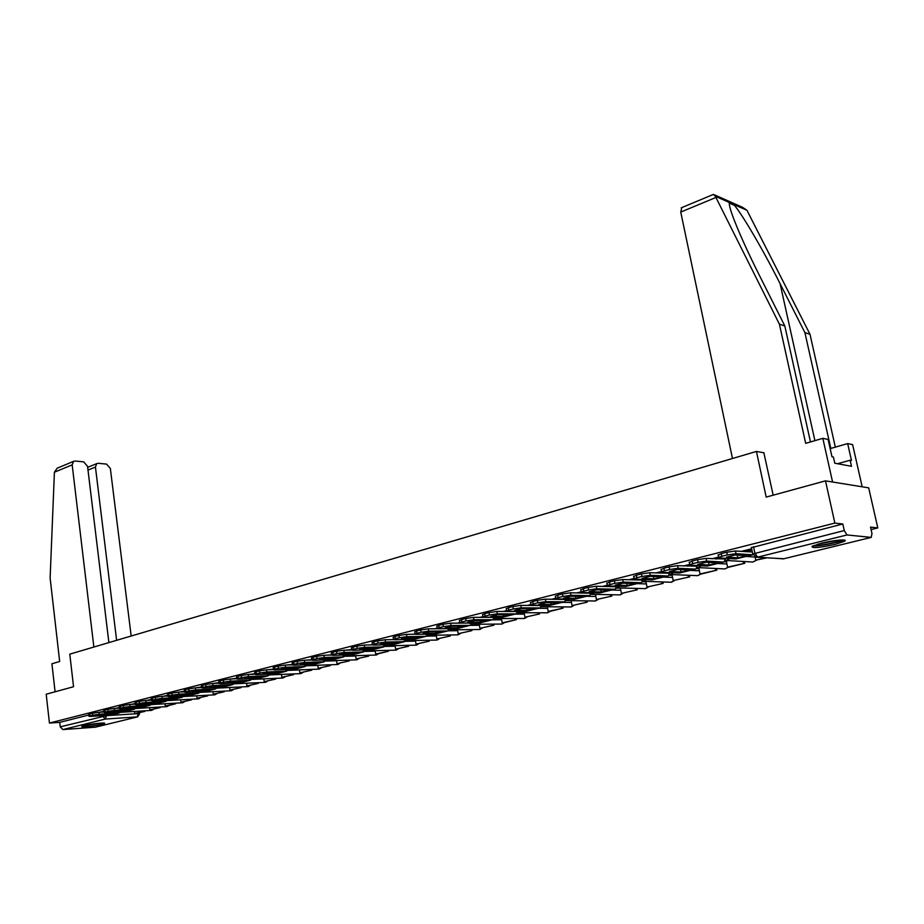 <?xml version="1.0" encoding="UTF-8"?>
<svg xmlns="http://www.w3.org/2000/svg" width="924" height="924" viewBox="0 0 924 924"><rect width="100%" height="100%" fill="white"/><g stroke="black" fill="none" stroke-linecap="round" stroke-linejoin="round"><path stroke-width="1.39" d="M119.427 707.414L116.355 708.177M135.204 703.464L131.693 704.307M151.282 699.445L147.32 700.242M167.694 695.356L163.225 696.246M184.43 691.187L179.556 692.064M201.513 686.959L196.304 687.791M218.942 682.64L213.444 683.437M236.729 678.239L230.988 678.978M254.897 673.758L248.949 674.428M273.446 669.184L267.336 669.784M292.388 664.506L286.174 665.037M311.746 659.748L305.463 660.198M331.52 654.885L325.248 655.243M351.432 647.943L353.06 647.1L353.418 649.364L345.599 650.173M372.268 644.86L366.759 644.998M835.019 544.432L844.421 541.325C849.087 538.819 833.806 540.066 821.309 543.243L812.104 546.315C811.295 548.486 818.93 547.863 835.019 544.432M101.986 724.324L104.481 723.492C106.71 722.233 91.014 723.827 84.373 725.548L81.947 726.368C79.81 727.615 95.38 726.021 101.986 724.324M871.089 529.591L877.8 527.927L870.524 527.107L871.967 533.448L871.24 537.387L846.985 534.961L757.588 557.149L783.494 558.847L871.24 537.387M825.49 480.861L834.869 523.1L49.434 723.053L46.2 694.224L73.55 686.728L69.785 654.146L756.444 451.432L766.181 497.1L825.49 480.861L868.676 487.849L877.8 527.927M95.403 727.176L62.867 729.579L60.233 726.853L106.722 715.638L138.669 713.605L139.639 713.698L137.676 716.839L105.151 719.08L62.867 729.579M49.434 723.053L59.725 722.372L60.233 726.853M752.725 553.996L844.27 530.549L842.804 523.989L834.869 523.1M844.27 530.549L846.985 534.961M728.251 560.579L726.322 561.145M699.849 567.671L698.844 568.017M459.759 622.487L457.542 623.123M437.156 628.193L435.643 628.597M415.072 633.772L414.275 634.245M590.552 594.317L595.483 594.421L596.454 599.549L611.907 596.072L611.653 594.721M616.031 588.103L620.431 588.218M642.122 581.739L645.98 581.866M668.861 575.225L672.152 575.363M696.246 568.56L698.983 568.699M724.277 561.746L726.472 561.873M764.079 452.829L756.444 451.432M751.628 548.764L741.164 551.409M718.618 557.103L711.988 558.777M689.697 564.402L683.552 565.95M661.526 571.517L655.844 572.949M634.06 578.459L628.84 579.775M607.287 585.215L602.494 586.428M581.184 591.81L576.795 592.919M555.705 598.244L551.72 599.249M530.85 604.527L527.246 605.439M506.595 610.649L503.337 611.469M482.894 616.643L479.995 617.371M59.725 722.372L88.762 715.014M99.653 712.254L103.95 711.295M842.804 523.989L751.408 547.689M742.503 556.779L746.396 555.671L735.238 554.931L726.564 557.114L737.791 557.83L742.503 556.779M755.093 556.918L755.786 560.187L766.504 557.9M755.786 560.187L765.326 557.83M718.225 555.208L721.274 553.626L721.829 556.306L718.676 557.391L719.149 557.923L735.827 558.951L752.944 554.712M752.309 551.998L735.4 550.993L735.966 553.684L752.471 554.793L735.827 558.951M735.966 553.684L727.315 554.92L726.761 552.24L735.4 550.993M721.829 556.306L727.315 554.92M721.274 553.626L726.761 552.24M737.733 555.093L734.753 555.035M737.236 555.197L737.791 557.83M712.658 194.721L713.49 194.421L715.361 196.304L779.406 324.174L805.682 443.347L822.834 438.334L828.112 439.454L831.981 456.756L833.402 457.022L834.788 463.213L851.489 466.297L850.126 460.233L851.478 460.498L847.654 443.589L830.815 448.429L804.908 332.605L810.013 334.303L746.95 210.291L742.665 207.38L714.483 194.86M804.908 332.605L780.087 283.668C762.901 249.376 740.205 210.845 733.437 204.308L729.406 202.518C728.851 204.135 730.214 209.378 733.494 218.26C739.558 234.026 748.301 253.268 759.713 275.987L784.822 325.976L810.475 441.949M847.654 443.589L852.621 444.64L862.184 486.798L832.582 482.016L822.834 438.334M810.013 334.303L835.331 447.124M732.478 458.512L680.745 212.081L681.796 207.6M779.406 324.174L784.822 325.976M773.169 495.195L763.871 452.783M850.126 460.233L837.606 463.733M108.893 642.607L87.537 466.308L83.668 461.861L75.087 461.018L73.493 461.388L72.176 464.853L54.412 472.222L57.196 468.191L58.57 467.613M54.412 472.222L50.127 578.054L59.667 661.503L51.917 663.767L55.094 691.787M131.173 636.024L110.349 468.48L106.583 464.102L98.244 463.282L96.731 463.629L95.438 467.059L87.988 470.097M116.62 640.32L95.438 467.059M93.867 647.043L72.176 464.853M841.949 539.974C838.934 542.145 819.415 546.061 814.587 545.483L814.056 545.414M817.717 544.201L838.045 540.24M812.739 545.968C818.156 546.534 838.576 542.561 843.404 539.997M101.317 723.099L84.973 725.409M84.003 725.64L102.298 723.053M713.686 563.986L717.463 562.912L706.098 562.266L697.655 564.391L709.078 565.003L713.686 563.986M726.31 561.064L727.569 567.163L728.77 567.221L744.767 563.27L744.409 561.538M727.569 567.163L744.767 563.27M743.219 561.469L743.577 563.201M689.316 562.52L692.226 561.007L692.769 563.652L689.754 564.679L690.286 565.199L707.253 566.089L724.081 561.884L724.982 560.094M723.55 558.939L706.121 558.419L706.664 561.076L723.469 562.046L707.253 566.089M706.664 561.076L698.105 562.3L697.574 559.644L706.121 558.419M692.769 563.652L698.105 562.3M692.226 561.007L697.574 559.644M709.078 565.003L708.558 562.404L706.086 562.266M685.608 571.009L689.269 569.958L677.719 569.415L669.484 571.482L681.092 572.002L685.608 571.009M698.821 567.937L700.046 573.954L701.27 574.012L716.874 570.154L716.539 568.514M700.046 573.954L716.874 570.154M715.326 568.456L715.661 570.096M661.145 569.634L663.94 568.191L664.448 570.801L661.572 571.794L662.161 572.291L679.406 573.053L695.83 568.941L696.742 567.278M695.252 566.169L677.592 565.65L678.112 568.272L695.206 569.103L679.406 573.053M678.112 568.272L669.657 569.484L669.138 566.862L677.592 565.65M664.448 570.801L669.657 569.484M663.94 568.191L669.138 566.862M680.595 569.542L681.092 572.002M658.223 577.846L661.78 576.83L650.057 576.368L642.03 578.389L653.799 578.828L658.223 577.846M672.014 574.636L673.192 580.584L689.662 576.876L689.35 575.317M673.192 580.584L689.662 576.876M688.114 575.271L688.426 576.83M633.702 576.576L636.359 575.19L636.867 577.766L634.107 578.713L634.753 579.198L652.24 579.833L668.295 575.825L669.219 574.278M667.648 573.203L649.791 572.695L650.3 575.282L667.659 575.987L652.24 579.833M650.3 575.282L641.937 576.484L641.429 573.896L649.791 572.695M636.867 577.766L641.937 576.484M636.359 575.19L641.429 573.896M653.349 576.507L653.799 578.828M631.531 584.522L634.973 583.541L623.088 583.159L615.257 585.135L627.2 585.481L631.531 584.522M645.888 581.369L646.996 587.063L663.12 583.425L662.82 581.947M646.996 587.063L663.12 583.425M661.572 581.901L661.861 583.391M606.929 583.333L609.482 582.005L609.967 584.569L607.334 585.47L608.027 585.943L625.756 586.451L641.441 582.536L642.353 581.092M640.713 580.029L622.707 579.556L623.192 582.12L640.782 582.697L625.756 586.451M623.192 582.12L614.922 583.31L614.425 580.757L622.707 579.556M609.967 584.569L614.922 583.31M609.482 582.005L614.425 580.757M626.772 583.275L627.2 585.481M605.474 591.037L608.824 590.078L596.789 589.778L589.154 591.695L601.235 591.972L605.474 591.037M620.385 587.964L621.425 593.381L637.202 589.824L636.936 588.415M621.425 593.381L637.202 589.824M635.666 588.38L635.931 589.789M580.826 589.939L583.275 588.657L583.749 591.187L581.219 592.053L581.97 592.515L599.907 592.908L615.234 589.085L616.158 587.733M614.114 586.752L596.28 586.255L596.754 588.784L614.576 589.246L599.907 592.908M596.754 588.784L588.565 589.974L588.091 587.433L596.28 586.255M583.749 591.187L588.565 589.974M583.275 588.657L588.091 587.433M600.843 589.882L601.235 591.972M580.064 597.401L583.31 596.465L571.124 596.234L563.686 598.105L575.906 598.313L580.064 597.401M596.454 599.549L611.907 596.072M610.371 594.698L610.625 596.049M555.37 596.373L557.703 595.148L558.165 597.643L555.751 598.475L556.537 598.925L574.682 599.214L589.674 595.472L590.586 594.201M588.553 593.173L570.512 592.781L570.974 595.287L589.004 595.634L574.682 599.214M570.974 595.287L562.866 596.454L562.416 593.959L570.512 592.781M558.165 597.643L562.866 596.454M557.703 595.148L562.416 593.959M575.537 596.315L575.906 598.313M555.243 603.603L558.408 602.691L546.096 602.54L538.831 604.365L551.178 604.492L555.243 603.603M571.148 600.658L572.06 605.578L587.202 602.171L586.959 600.889M572.06 605.578L587.202 602.171M585.666 600.866L585.897 602.159M530.515 602.656L532.767 601.489L533.206 603.949L530.896 604.746L531.727 605.174L550.069 605.359L564.714 601.697L565.627 600.519M563.698 599.433L545.368 599.156L545.818 601.628L564.044 601.87L550.069 605.359M545.818 601.628L537.803 602.794L537.352 600.323L545.368 599.156M533.206 603.949L537.803 602.794M532.767 601.489L537.352 600.323M550.831 602.598L551.178 604.492M531.023 609.655L534.084 608.766L521.656 608.685L514.564 610.475L527.027 610.533L531.023 609.655M547.378 606.768L548.232 611.457L549.549 611.469L563.074 608.131L562.843 606.895M548.232 611.457L563.074 608.131M561.526 606.883L561.757 608.119M506.26 608.789L508.419 607.669L508.847 610.106L506.629 610.868L507.519 611.284L526.022 611.365L540.355 607.784L541.256 606.664M539.212 605.555L520.824 605.37L521.263 607.819L539.662 607.957L526.022 611.365M521.263 607.819L513.328 608.974L512.901 606.525L520.824 605.37M508.847 610.106L513.328 608.974M508.419 607.669L512.901 606.525M526.703 608.72L527.027 610.533M507.357 615.569L510.337 614.714L497.805 614.691L490.875 616.435L503.441 616.435L507.357 615.569M524.139 612.727L524.936 617.22L539.489 613.952L539.281 612.774M524.936 617.22L539.489 613.952M537.953 612.762L538.161 613.952M482.582 614.772L484.638 613.698L485.054 616.112L482.94 616.839L483.864 617.244L502.529 617.232L516.562 613.732L517.463 612.67M515.292 611.526L496.869 611.445L497.285 613.859L515.858 613.906L502.529 617.232M497.285 613.859L489.443 615.003L489.015 612.589L496.869 611.445M485.054 616.112L489.443 615.003M484.638 613.698L489.015 612.589M503.141 614.703L503.441 616.435M484.245 621.355L487.144 620.512L474.497 620.558L467.729 622.256L480.399 622.199L484.245 621.355M501.432 618.537L502.182 622.834L503.522 622.834L516.435 619.646L516.239 618.514M502.182 622.834L516.435 619.646M514.899 618.514L515.107 619.646M459.447 620.628L461.434 619.588L461.838 621.979L459.794 622.684L460.776 623.076L479.579 622.961L493.312 619.542L494.201 618.537M491.926 617.359L473.469 617.371L473.885 619.761L492.608 619.715L479.579 622.961M473.885 619.761L466.112 620.893L465.708 618.503L473.469 617.371M461.838 621.979L466.112 620.893M461.434 619.588L465.708 618.503M480.122 620.535L480.399 622.199M461.654 627.003L464.472 626.183L451.732 626.287L445.125 627.95L457.888 627.823L461.654 627.003M479.221 624.22L479.926 628.343L493.913 625.202L493.716 624.116M479.926 628.343L493.913 625.202M492.377 624.127L492.561 625.213M436.844 626.333L438.75 625.352L439.143 627.708L437.191 628.389L438.207 628.759L457.149 628.574L470.593 625.213L471.483 624.254M469.103 623.065L450.623 623.169L451.016 625.536L469.889 625.386L457.149 628.574M451.016 625.536L443.324 626.657L442.931 624.289L450.623 623.169M439.143 627.708L443.324 626.657M438.75 625.352L442.931 624.289M457.623 626.241L457.888 627.823M439.581 632.524L442.319 631.716L429.487 631.877L423.03 633.506L435.874 633.333L439.581 632.524M457.496 629.764L458.154 633.714L471.875 630.642L471.702 629.602M458.154 633.714L471.875 630.642M470.339 629.614L470.512 630.665M414.772 631.924L416.597 630.976L416.978 633.31L415.095 633.956L416.158 634.326L435.227 634.049L448.394 630.757L449.272 629.845M437.479 628.736L428.286 628.828L428.678 631.161L447.678 630.942L435.227 634.049M428.678 631.161L421.055 632.282L420.674 629.937L428.286 628.828M416.978 633.31L421.055 632.282M416.597 630.976L420.674 629.937M435.631 631.808L435.874 633.333M417.994 637.918L420.651 637.144L407.75 637.352L401.432 638.946L417.994 637.918M436.232 635.181L436.867 638.981L450.323 635.966L450.161 634.961M436.867 638.981L450.323 635.966M448.787 634.984L448.96 635.989M393.185 637.387L394.941 636.474L395.31 638.784L393.508 639.408L394.606 639.755L413.79 639.396L426.68 636.186L429.718 634.13M415.084 634.234L406.468 634.361L406.837 636.671L425.964 636.359L413.79 639.396M406.837 636.671L399.295 637.768L398.925 635.458L406.468 634.361M395.31 638.784L399.295 637.768M394.941 636.474L398.925 635.458M414.125 637.248L414.356 638.715M396.881 643.196L399.468 642.434L386.486 642.7L380.318 644.259L396.881 643.196M415.442 640.471L416.031 644.12L429.244 641.175L429.082 640.205M416.031 644.12L429.244 641.175M427.708 640.228L427.858 641.198M372.072 642.723L373.77 641.845L374.128 644.132L372.395 644.733L373.527 645.067L392.827 644.64L406.317 640.644M393.405 639.616L385.135 639.766L385.493 642.053L404.724 641.66L392.827 644.64M385.493 642.053L378.031 643.15L377.673 640.852L385.135 639.766M374.128 644.132L378.031 643.15M373.77 641.845L377.673 640.852M393.093 642.573L393.312 643.982M376.23 648.359L378.748 647.62L365.708 647.932L359.655 649.457L376.23 648.359M395.079 645.645L395.645 649.156L408.604 646.269L408.454 645.333M395.645 649.156L408.604 646.269M407.068 645.368L407.218 646.303M351.397 647.678L351.744 649.942L352.922 650.265L372.314 649.768L385.539 645.864M372.268 644.871L364.275 645.044L364.622 647.32L383.957 646.858L372.314 649.768M364.622 647.32L357.23 648.394L356.883 646.13L364.275 645.044M353.418 649.364L357.23 648.394M353.06 647.1L356.883 646.13M372.511 647.77L372.73 649.122M356.017 653.418L358.477 652.691L345.368 653.06L339.454 654.539L356.017 653.418M375.156 650.704L375.687 654.088L377.084 654.053L388.415 651.247L388.265 650.357M375.687 654.088L388.415 651.247M386.879 650.392L387.017 651.293M331.242 653.049L332.813 652.24L333.148 654.481L331.543 655.035L332.767 655.347L352.24 654.781L365.211 650.97L395.784 650.149L397.863 648.914M351.651 650.022L343.867 650.219L344.213 652.459L363.629 651.928L352.24 654.781M344.213 652.459L336.89 653.534L336.544 651.293L343.867 650.219M333.148 654.481L336.89 653.534M332.813 652.24L336.544 651.293M352.379 652.864L352.587 654.157M336.244 658.362L338.634 657.645L325.467 658.061L319.692 659.517L336.244 658.362M355.636 655.647L356.133 658.916L368.641 656.132L368.503 655.266M356.133 658.916L368.641 656.132M367.105 655.312L367.232 656.179M311.492 658.05L313.005 657.264L313.328 659.482L311.781 660.025L313.04 660.325L332.594 659.69L345.322 655.959M331.208 652.794L331.543 655.035L323.908 655.278L324.243 657.495L343.751 656.895L332.594 659.69M324.243 657.495L316.978 658.569L316.655 656.34L323.908 655.278M313.328 659.482L316.978 658.569M313.005 657.264L316.655 656.34M332.675 657.842L332.871 659.089M316.886 663.201L319.219 662.508L306.006 662.958L300.335 664.391L316.886 663.201M336.521 660.498L336.994 663.651L349.272 660.914L349.145 660.071M336.994 663.651L349.272 660.914M347.736 660.117L347.874 660.96M292.157 662.935L293.613 662.196L293.936 664.391L292.446 664.899L293.728 665.188L313.352 664.495L325.849 660.856M311.781 659.99L304.377 660.233L304.701 662.427L324.278 661.757L313.352 664.495M304.701 662.427L297.505 663.478L297.193 661.284L304.377 660.233M293.936 664.391L297.505 663.478M293.613 662.196L297.193 661.284M313.386 662.704L313.571 663.917M297.932 667.936L300.208 667.267L286.948 667.763L281.404 669.149L297.932 667.936M317.798 665.234L318.249 668.283L330.307 665.592L330.191 664.783M318.249 668.283L330.307 665.592M328.782 664.841L328.898 665.65M273.238 667.729L274.636 667.013L274.948 669.184L273.516 669.681L274.832 669.958L294.525 669.195L306.78 665.638M292.434 664.818L285.25 665.072L285.562 667.255L305.22 666.527L294.525 669.195M285.562 667.255L278.447 668.295L278.136 666.123L285.25 665.072M274.948 669.184L278.447 668.295M274.636 667.013L278.136 666.123M294.502 667.475L294.675 668.641M279.371 672.58L281.589 671.921L268.283 672.453L262.855 673.815L279.371 672.58M299.445 669.877L299.884 672.822L311.734 670.177L311.619 669.403M299.884 672.822L311.734 670.177M310.198 669.45L310.314 670.235M254.712 672.418L256.063 671.725L256.364 673.873L254.978 674.358L256.329 674.624L276.08 673.804L288.115 670.327M273.492 669.554L266.539 669.819L266.84 671.967L286.555 671.182L276.08 673.804M266.84 671.967L259.783 673.007L259.482 670.859L266.539 669.819M256.364 673.873L259.783 673.007M256.063 671.725L259.482 670.859M276.01 672.141L276.172 673.273M261.192 677.119L263.352 676.484L250.011 677.049L244.687 678.389L261.192 677.119M281.474 674.416L281.878 677.269L293.532 674.682L293.416 673.919M281.878 677.269L293.532 674.682M291.996 673.977L292.1 674.739M236.556 677.003L237.861 676.345L238.161 678.47L236.821 678.932L238.207 679.186L258.004 678.32L269.82 674.913M254.955 674.185L248.21 674.462L248.498 676.599L268.272 675.756L258.004 678.32M248.498 676.599L241.511 677.627L241.222 675.49L248.21 674.462M238.161 678.47L241.511 677.627M237.861 676.345L241.222 675.49M257.888 676.715L258.039 677.812M243.382 681.577L245.484 680.953L232.109 681.554L226.9 682.871L243.382 681.577M263.848 678.874L264.229 681.623L275.687 679.082L275.583 678.343M264.229 681.623L275.687 679.082M274.151 678.412L274.255 679.152M218.792 681.508L220.039 680.861L220.328 682.975L219.046 683.425L220.466 683.668L240.298 682.744L251.905 679.406M236.798 678.724L230.249 679.013L230.538 681.127L250.358 680.226L240.298 682.744M230.538 681.127L223.62 682.143L223.331 680.029L230.249 679.013M220.328 682.975L223.62 682.143M220.039 680.861L223.331 680.029M240.136 681.196L240.275 682.247M225.918 685.943L227.974 685.331L214.576 685.978L209.471 687.26L225.918 685.943M246.569 683.229L246.939 685.897L258.189 683.402L258.096 682.686M246.939 685.897L258.189 683.402M256.664 682.755L256.768 683.471M201.374 685.92L202.587 685.296L202.864 687.387L201.628 687.814L203.072 688.057L222.95 687.075L234.338 683.806M219.011 683.171L212.67 683.471L212.947 685.562L232.802 684.615L222.95 687.075M212.947 685.562L206.087 686.578L205.809 684.476L212.67 683.471M202.864 687.387L206.087 686.578M202.587 685.296L205.809 684.476M222.73 685.585L222.869 686.601M208.812 690.216L210.811 689.616L197.389 690.297L192.388 691.556L208.812 690.216M229.626 687.502L229.972 690.089L241.048 687.629L240.945 686.948M229.972 690.089L241.048 687.629M239.512 687.017L239.605 687.71M184.303 690.24L185.481 689.639L185.747 691.706L184.557 692.122L186.024 692.353L205.937 691.325L217.128 688.126M201.582 687.537L195.438 687.837L195.703 689.905L215.604 688.911L205.937 691.325M195.703 689.905L188.912 690.909L188.635 688.842L195.438 687.837M185.747 691.706L188.912 690.909M185.481 689.639L188.635 688.842M205.682 689.881L205.809 690.875M192.042 694.409L180.538 694.536L175.641 695.772L192.042 694.409M213.005 691.695L213.34 694.201L224.22 691.787L224.139 691.117M213.34 694.201L224.22 691.787M222.696 691.187L222.788 691.857M167.579 694.467L168.711 693.901L168.977 695.945L167.822 696.35L169.323 696.557L189.258 695.495L200.254 692.353M184.511 691.81L178.551 692.111L178.817 694.167L198.741 693.127L189.258 695.495M178.817 694.167L172.072 695.171L171.806 693.115L178.551 692.111M168.977 695.945L172.072 695.171M168.711 693.901L171.806 693.115M188.958 694.097L189.085 695.056M175.595 698.521L164.033 698.694L159.217 699.907L175.595 698.521M196.697 695.807L197.02 698.232L207.727 695.864L207.646 695.206M197.02 698.232L207.727 695.864M206.202 695.287L206.295 695.934M151.178 698.625L152.275 698.07L152.541 700.103L151.421 700.484L152.945 700.692L172.903 699.572L183.714 696.511M167.775 696.003L161.989 696.315L162.254 698.348L182.201 697.25L172.903 699.572M162.254 698.348L155.567 699.329L155.313 697.297L161.989 696.315M152.541 700.103L155.567 699.329M152.275 698.07L155.313 697.297M172.569 698.221L172.684 699.156M159.459 702.563L147.84 702.771L143.128 703.949L159.459 702.563M180.711 699.826L181.012 702.182L191.545 699.849L191.464 699.225M181.012 702.182L191.545 699.849M190.021 699.306L190.113 699.942M135.1 702.69L136.163 702.159L136.417 704.169L135.331 704.55L136.891 704.735L156.872 703.58L167.487 700.577M151.374 700.115L145.761 700.427L146.015 702.436L165.985 701.304L156.872 703.58M146.015 702.436L139.385 703.418L139.131 701.408L145.761 700.427M136.417 704.169L139.385 703.418M136.163 702.159L139.131 701.408M156.491 702.275L156.606 703.176M143.636 706.514L131.959 706.768L127.339 707.923L143.636 706.514M165.015 703.776L165.304 706.063L166.747 705.982L175.675 703.776L175.595 703.164M165.304 706.063L175.675 703.776M174.151 703.245L174.232 703.857M119.335 706.687L120.363 706.167L120.605 708.165L119.566 708.523L121.136 708.708L141.141 707.518L151.571 704.562M135.285 704.146L129.845 704.458L130.088 706.456L150.081 705.278L141.141 707.518M130.088 706.456L123.516 707.426L123.273 705.428L129.845 704.458M120.605 708.165L123.516 707.426M120.363 706.167L123.273 705.428M140.714 706.248L140.829 707.126M128.124 710.394L116.389 710.683L111.85 711.827L128.124 710.394M149.607 707.657L149.884 709.875L160.083 707.622L160.014 707.022M149.884 709.875L160.083 707.622M158.57 707.114L158.639 707.715M103.869 710.602L104.862 710.106L105.093 712.081L104.089 712.427L105.694 712.612L125.699 711.365L134.477 709.182M119.508 708.096L114.23 708.419L114.472 710.394L135.955 708.477M114.472 710.394L107.958 711.353L107.727 709.378L114.23 708.419M105.093 712.081L107.958 711.353M104.862 710.106L107.727 709.378M125.237 710.14L125.341 710.995M112.89 714.206L101.109 714.529L96.662 715.65L112.89 714.206M134.477 711.457L134.742 713.617L144.721 710.822M134.742 713.617L144.791 711.399M143.278 710.914L143.347 711.492M88.692 714.448L89.663 713.963L89.882 715.927L88.912 716.262L90.54 716.423L110.545 715.153L120.64 712.323M104.031 711.977L98.914 712.3L99.145 714.252L119.161 713.005L110.545 715.153M99.145 714.252L92.689 715.211L92.458 713.247L98.914 712.3M89.882 715.927L92.689 715.211M89.663 713.963L92.458 713.247M110.06 713.963L110.152 714.795M201.317 686.971L201.397 687.548M106.687 715.395L105.151 719.08L102.425 715.673M138.577 712.935L137.11 716.978L94.837 727.315M288.045 670.397L299.457 669.946M306.653 665.8L317.821 665.396M325.641 661.11L336.555 660.741M345.033 656.317L355.682 655.994M364.83 651.432L375.225 651.143M385.042 646.442L395.172 646.199M405.694 641.337L415.546 641.141M426.773 636.128L436.371 635.978M448.279 630.815L457.646 630.699M470.085 625.375L479.406 625.305M492.192 619.819L501.651 619.785M514.957 614.125L524.393 614.148M538.242 608.315L547.666 608.385M562.081 602.356L571.482 602.483M586.474 596.269L595.865 596.442M611.457 590.02L620.824 590.263M637.052 583.633L646.384 583.933M663.27 577.084L672.568 577.442M690.136 570.374L699.41 570.801M717.682 563.49L726.911 563.998M745.934 556.433L755.116 557.033M756.444 560.233L752.875 562.046L756.248 560.221M752.875 562.046L726.426 560.475L729.868 558.581M728.389 567.197L724.936 568.941L728.181 567.186M724.936 568.941L698.024 567.59L701.328 565.777M701.027 574L697.678 575.664L700.796 573.989M667.163 572.51L670.339 574.52L673.504 572.788M643.52 581.288L671.078 582.236L674.081 580.619M640.251 579.406L643.347 581.277L646.384 579.625M617.197 587.883L645.125 588.634L648.001 587.087M613.998 586.116L617.013 587.872L619.935 586.278M591.522 594.317L619.773 594.894L622.557 593.404M588.38 592.654L591.314 594.305L594.12 592.781M566.458 600.588L595.021 601.004L597.701 599.572M563.374 599.029L566.239 600.588L568.941 599.122M541.984 606.721L570.836 606.964L573.423 605.578M538.958 605.255L541.753 606.721L544.351 605.301M518.075 612.704L547.204 612.797L549.722 611.422M515.118 611.318L517.833 612.704L520.351 611.341M494.721 618.549L524.116 618.491L526.553 617.151M491.822 617.244L494.479 618.549L496.904 617.244M471.898 624.266L501.536 624.07L503.903 622.741M469.069 623.03L471.656 624.266L473.989 622.995M449.595 629.845L479.441 629.51L481.762 628.204M446.823 628.678L449.353 629.845L451.605 628.62M427.789 635.308L457.842 634.846L460.094 633.552M406.468 640.644L436.706 640.055L438.9 638.784M403.8 639.581L406.214 640.644L408.316 639.5M385.608 645.864L416.031 645.16L418.156 643.913M382.998 644.86L385.354 645.864L387.387 644.756M362.635 650.011L364.945 650.97L366.92 649.907M345.229 655.971L375.952 655.035L377.985 653.822M342.712 655.058L344.975 655.971L346.881 654.931M325.675 660.856L356.548 659.828L358.524 658.627M323.215 659.99L325.433 660.868L327.281 659.863M306.537 665.65L337.526 664.518L339.454 663.34M304.123 664.818L306.294 665.65L308.085 664.679M287.791 670.339L318.896 669.115L320.778 667.948M285.424 669.542L287.56 670.339L289.293 669.403M269.438 674.924L300.647 673.619L302.483 672.464M267.117 674.174L269.207 674.936L270.882 674.023M251.455 679.429L282.756 678.031L284.546 676.899M249.18 678.713L251.224 679.44L252.853 678.551M233.83 683.841L265.211 682.351L266.967 681.231M231.589 683.148L233.599 683.841L235.181 682.975M216.562 688.161L248.013 686.59L249.723 685.493M214.368 687.502L216.332 688.172L217.868 687.329M199.63 692.388L231.15 690.748L232.825 689.662M197.47 691.764L199.411 692.399L200.901 691.579M214.437 694.813L216.239 693.762M180.908 695.945L182.813 696.557L184.257 695.76M198.21 698.821L199.977 697.77M164.668 700.034L166.539 700.623L167.949 699.849M182.294 702.748L184.015 701.709M148.741 704.053L150.577 704.619L151.94 703.869M166.678 706.606L168.353 705.578M133.102 707.992L134.916 708.546L136.244 707.807M151.34 710.383L152.98 709.378M117.775 711.861L119.554 712.381L120.848 711.665M753.51 546.615L754.839 552.945L757.588 557.149L756.444 557.253L783.922 558.743M783.933 558.743L782.374 558.939M745.114 551.686L751.882 549.976M746.95 210.291L733.437 204.308M729.406 202.518L715.361 196.304M729.313 203.107L734.314 205.313M715.892 197.482L680.745 212.081M814.91 440.656L780.087 283.668M716.008 559.02L720.108 557.981M687.641 566.169L691.268 565.245M660.002 573.134L663.155 572.337M633.044 579.926L635.758 579.244M606.756 586.544L609.055 585.966M581.104 593.012L582.998 592.538M556.075 599.318L557.588 598.937M531.635 605.474L532.79 605.185M507.784 611.492L508.581 611.295M125.699 711.365L134.465 709.182M723.065 558.165L726.426 560.475M694.756 565.43L698.024 567.59M697.678 575.664L670.489 574.52M671.448 582.236L674.335 580.63M645.506 588.634L648.29 587.087M620.177 594.883L622.891 593.358M595.426 600.993L598.082 599.491M571.24 606.952L573.839 605.474M547.609 612.785L550.161 611.318M524.497 618.479L527.015 617.036M501.917 624.058L504.389 622.614M479.822 629.498L482.259 628.077M458.212 634.823L460.614 633.425M425.075 634.187L427.535 635.308M437.075 640.043L439.443 638.657M416.377 645.137L418.722 643.762M396.119 650.138L398.44 648.775M376.287 655.024L378.586 653.672M356.872 659.805L359.136 658.477M337.849 664.495L340.09 663.178M319.207 669.091L321.437 667.786M300.947 673.596L303.153 672.302M283.044 678.008L285.227 676.726M265.5 682.339L267.66 681.057M248.29 686.578L250.439 685.319M231.416 690.736L233.553 689.489M214.865 694.813L216.978 693.577M214.611 694.836L183.033 696.546M198.637 698.821L200.727 697.585M198.371 698.833L166.747 700.611M182.698 702.748L184.788 701.524M182.455 702.76L150.785 704.608M167.059 706.594L169.138 705.393M166.828 706.617L135.123 708.523M151.721 710.383L153.777 709.182M151.478 710.394L119.75 712.369M751.339 547.355L752.667 553.672L756.444 557.253M139.512 712.704L139.628 713.617M718.121 554.723L718.676 557.391M713.363 194.433L681.219 207.842M96.731 463.629L87.653 467.348M73.493 461.388L57.196 468.191M689.223 562.046L689.754 564.679M661.064 569.184L661.572 571.794M633.61 576.137L634.107 578.713M606.849 582.917L607.334 585.47M580.757 589.535L581.219 592.053M555.301 595.992L555.751 598.475M530.457 602.286L530.896 604.746M506.202 608.431L506.629 610.868M482.524 614.437L482.94 616.839M459.39 620.304L459.794 622.684M436.798 626.033L437.191 628.389M414.714 631.623L415.095 633.956M393.139 637.098L393.508 639.408M372.037 642.446L372.395 644.733M311.457 657.807L311.781 660.025M292.123 662.704L292.446 664.899M273.204 667.509L273.516 669.681M254.678 672.21L254.978 674.358M236.532 676.807L236.821 678.932M218.757 681.311L219.046 683.425M201.351 685.735L201.628 687.814M184.28 690.055L184.557 692.122M167.556 694.294L167.822 696.35M151.166 698.463L151.421 700.484M135.089 702.54L135.331 704.55M119.323 706.537L119.566 708.523M103.858 710.452L104.089 712.427M88.681 714.31L88.912 716.262"/></g></svg>
